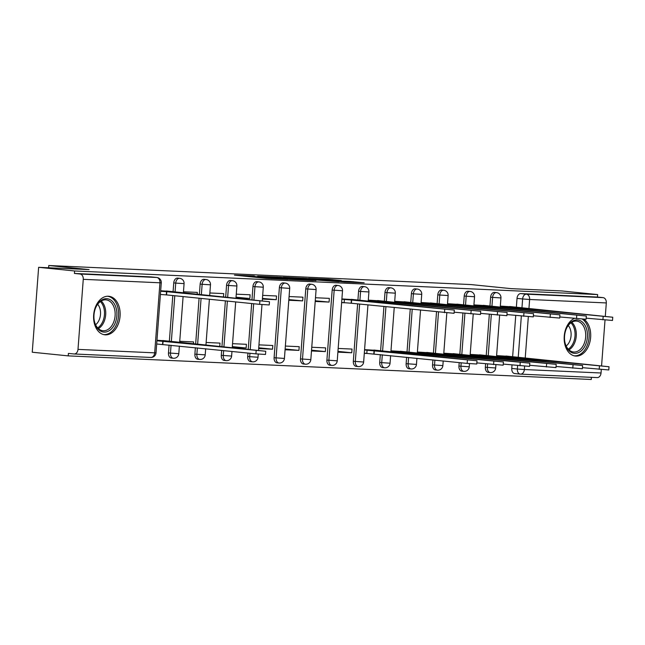 <?xml version="1.0" encoding="UTF-8"?>
<svg xmlns="http://www.w3.org/2000/svg" width="645" height="645" viewBox="0 0 645 645"><rect width="100%" height="100%" fill="white"/><g stroke="black" fill="none" stroke-linecap="round" stroke-linejoin="round"><path stroke-width="0.97" d="M254.404 276.012L234.458 275.141L266.393 278.382L287.944 279.438L252.558 276.318L250.099 275.971L254.404 276.012M485.612 363.78L485.346 367.255A4.966 3.386 95.8 0 0 488.233 372.35A4.966 3.386 95.8 0 0 488.362 372.358M459.208 362.595L458.942 366.062A4.966 3.386 95.8 0 0 461.828 371.157A4.966 3.386 95.8 0 0 461.957 371.165M432.908 359.926L432.537 364.877A4.966 3.386 95.8 0 0 435.423 369.964A4.966 3.386 95.8 0 0 435.552 369.98M406.616 357.257L406.132 363.683A4.966 3.386 95.8 0 0 409.019 368.771A4.966 3.386 95.8 0 0 409.148 368.787M380.316 354.589L379.728 362.49A4.966 3.386 95.8 0 0 382.606 367.586A4.966 3.386 95.8 0 0 382.735 367.594M357.636 303.892L353.323 361.297A4.966 3.386 95.8 0 0 356.201 366.392A4.966 3.386 95.8 0 0 356.33 366.4M331.917 365.409A4.966 3.386 -84.2 0 1 331.788 365.401A4.966 3.386 -84.2 0 1 328.902 360.305L334.166 290.25A4.966 3.386 -84.2 0 1 338.053 285.461L336.069 285.259A4.966 3.386 95.8 0 0 332.183 290.048L326.91 360.103A4.966 3.386 95.8 0 0 329.797 365.199A4.966 3.386 95.8 0 0 329.926 365.207M305.512 364.215A4.966 3.386 -84.2 0 1 305.383 364.207A4.966 3.386 -84.2 0 1 302.497 359.112L307.762 289.057A4.966 3.386 -84.2 0 1 311.648 284.268L309.664 284.066A4.966 3.386 95.8 0 0 305.778 288.855L300.506 358.91A4.966 3.386 95.8 0 0 303.392 364.006A4.966 3.386 95.8 0 0 303.521 364.014M279.1 363.022A4.966 3.386 -84.2 0 1 278.971 363.014A4.966 3.386 -84.2 0 1 276.092 357.919L281.357 287.864A4.966 3.386 -84.2 0 1 285.243 283.082L283.26 282.881A4.966 3.386 95.8 0 0 279.366 287.662L274.101 357.717A4.966 3.386 95.8 0 0 276.987 362.812A4.966 3.386 95.8 0 0 277.116 362.821M247.954 353.057L247.696 356.524A4.966 3.386 95.8 0 0 250.583 361.619A4.966 3.386 95.8 0 0 250.712 361.627M221.662 350.388L221.291 355.339A4.966 3.386 95.8 0 0 224.178 360.426A4.966 3.386 95.8 0 0 224.307 360.442M195.37 347.719L194.887 354.145A4.966 3.386 95.8 0 0 197.765 359.241A4.966 3.386 95.8 0 0 197.894 359.249M169.071 345.051L168.482 352.952A4.966 3.386 95.8 0 0 171.36 358.048A4.966 3.386 95.8 0 0 171.489 358.056M108.32 296.232A19.374 13.206 95.8 0 0 93.694 314.575A19.374 13.206 95.8 0 0 104.909 334.811A19.374 13.206 95.8 0 0 105.417 334.852A19.374 13.206 95.8 0 0 120.043 316.51A19.374 13.206 95.8 0 0 108.82 296.273A19.374 13.206 95.8 0 0 108.32 296.232M574.292 318.436A19.374 13.206 95.8 0 0 564.165 339.181A19.374 13.206 95.8 0 0 575.477 356.056A19.374 13.206 95.8 0 0 575.985 356.096A19.374 13.206 95.8 0 0 590.086 341.197A19.374 13.206 95.8 0 0 583.894 319.227M341.31 280.567L328.797 279.301L308.536 278.414L344.68 282.018L364.175 282.792L349.913 281.446L340.866 281.059L349.058 282.002L338.117 281.309L315.034 278.89L341.31 280.567M77.997 349.388L154.679 352.847L159.944 282.792L83.261 279.333L77.997 349.388A4.966 3.628 -87.4 0 1 74.159 353.984A4.966 3.628 -87.4 0 1 74.014 353.968L68.41 353.404L68.217 355.879L32.25 352.226L38.636 267.32L89.075 269.602L48.77 265.514L470.923 284.566L511.235 288.654L561.674 290.935L597.649 294.58L74.602 270.973L74.417 273.448L80.02 274.012L156.703 277.479A4.966 3.386 -84.2 0 1 156.832 277.487L151.228 276.915A4.966 3.386 -84.2 0 1 151.357 276.931M38.636 267.32L74.602 270.973M280.567 277.221L257.637 276.189L289.573 279.43L313.268 280.567L280.567 277.221L280.511 277.874M283.357 277.245L306.399 278.39L339.109 281.736L310.237 279.535L304.013 279.277L315.937 280.648L283.349 277.342M520.112 374.092L514.766 373.552A4.966 3.386 -84.2 0 1 514.637 373.544A4.966 3.386 -84.2 0 1 511.759 368.448L512.017 364.973M512.638 356.693L515.742 315.469M516.363 307.189L517.024 298.393L522.627 298.966A4.966 3.386 -84.2 0 1 526.385 294.168L603.059 297.627A4.966 3.628 92.6 0 1 606.308 302.94L605.292 316.413M68.217 355.879L591.263 379.486L591.425 377.333M605.018 320.041L601.567 365.917M601.301 369.553L601.035 372.995A4.966 3.628 92.6 0 1 597.197 377.591A4.966 3.628 92.6 0 1 597.052 377.583L520.668 374.132M597.649 294.58L597.455 297.055L603.059 297.627M83.261 279.333A4.966 3.628 -87.4 0 0 80.02 274.012M167.168 340.971L156.961 340.262M170.893 291.467L160.686 290.75M193.452 343.841L193.597 341.914L179.737 341.286M197.177 294.338L197.322 292.403L183.462 291.782M219.743 346.51L220.001 343.108L206.142 342.479M223.468 297.006L223.726 293.596L209.867 292.975M232.273 347.389L246.132 348.01L232.329 346.615M246.132 348.01L246.406 344.301L232.547 343.672M235.989 297.877L249.849 298.506L236.038 297.216M249.849 298.506L250.131 294.789L236.272 294.168M258.677 348.582L272.537 349.203L258.734 347.8M272.537 349.203L272.811 345.494L258.951 344.865M262.394 299.07L276.253 299.699L262.45 298.409M276.253 299.699L276.536 295.982L262.676 295.354M285.082 349.767L298.941 350.396L285.138 348.993M298.941 350.396L299.216 346.679L285.356 346.059M288.807 300.264L302.666 300.884L288.855 299.603M302.666 300.884L302.94 297.176L289.081 296.547M311.487 350.961L325.346 351.589L311.543 350.187M325.346 351.589L325.628 347.873L311.769 347.252M315.212 301.457L329.071 302.078L315.26 300.796M329.071 302.078L329.345 298.369L315.486 297.74M337.891 352.154L351.751 352.783L337.948 351.38M351.751 352.783L352.033 349.066L338.173 348.445M355.734 299.812L341.898 298.933M378.422 350.509L364.578 349.63M382.138 301.005L368.303 300.127M404.826 351.702L390.983 350.824M408.543 302.199L394.708 301.32M431.231 352.896L417.388 352.017M434.956 303.384L421.112 302.513M457.636 354.089L443.792 353.21M461.36 304.577L447.517 303.698M484.04 355.282L470.205 354.403M487.765 305.77L473.922 304.892M486.233 355.5L489.329 314.276M489.958 305.996L490.619 297.2L492.603 297.401A4.966 3.386 -84.2 0 1 496.489 292.612L494.505 292.411A4.966 3.386 95.8 0 0 490.619 297.2M459.829 354.307L462.925 313.083M463.553 304.803L464.215 296.007L466.198 296.208A4.966 3.386 -84.2 0 1 470.084 291.427L468.101 291.226A4.966 3.386 95.8 0 0 464.215 296.007M433.424 353.121L436.52 311.89M437.141 303.61L437.802 294.821L439.793 295.023A4.966 3.386 -84.2 0 1 443.679 290.234L441.688 290.032A4.966 3.386 95.8 0 0 437.802 294.821M407.019 351.928L410.228 309.221M410.736 302.416L411.397 293.628L413.389 293.83A4.966 3.386 -84.2 0 1 417.275 289.041L415.283 288.839A4.966 3.386 95.8 0 0 411.397 293.628M380.606 350.735L383.928 306.56M384.331 301.223L384.992 292.435L386.984 292.637A4.966 3.386 -84.2 0 1 390.87 287.847L388.879 287.646A4.966 3.386 95.8 0 0 384.992 292.435M357.927 300.03L358.588 291.242L360.579 291.443A4.966 3.386 -84.2 0 1 364.465 286.654L362.474 286.453A4.966 3.386 95.8 0 0 358.588 291.242M248.228 349.405L251.679 303.545M251.953 299.893L252.961 286.477L254.952 286.678A4.966 3.386 -84.2 0 1 258.839 281.889L256.847 281.688A4.966 3.386 95.8 0 0 252.961 286.477M221.936 346.736L225.387 300.876M225.661 297.224L226.556 285.284L228.548 285.485A4.966 3.386 -84.2 0 1 232.434 280.696L230.442 280.494A4.966 3.386 95.8 0 0 226.556 285.284M195.645 344.067L199.087 298.216M199.361 294.555L200.152 284.09L202.143 284.292A4.966 3.386 -84.2 0 1 206.029 279.503L204.038 279.301A4.966 3.386 95.8 0 0 200.152 284.09M169.361 341.197L172.796 295.547M173.086 291.685L173.747 282.897L175.73 283.099A4.966 3.386 -84.2 0 1 179.624 278.309L177.633 278.108A4.966 3.386 95.8 0 0 173.747 282.897M48.77 265.514L48.601 267.772M364.296 353.347L367.489 353.492M514.17 306.964L500.326 306.085M510.445 356.475L496.61 355.597M597.455 297.055L520.781 293.596A4.966 3.386 95.8 0 0 517.024 298.393M74.417 273.448L151.099 276.907A4.966 3.386 -84.2 0 1 151.228 276.915M341.616 302.65L344.809 302.787M261.838 276.415L296.861 279.632L261.838 276.415M300.231 278.422L289.283 277.737L302.183 279.027L308.407 279.285L300.231 278.422M156.92 340.778L265.748 351.251L162.677 340.52M265.748 351.251L265.506 354.468L255.92 353.863L156.679 343.995M162.83 344.422L163.072 341.205M160.645 291.266L166.797 291.693L166.555 294.91L160.403 294.483M166.797 291.693L269.473 301.739L269.231 304.956L259.645 304.351L166.555 294.91M269.473 301.739L166.394 291.008M96.153 306.593A16.762 11.425 -84.2 0 1 112.222 301.183A16.762 11.425 -84.2 0 1 114.689 324.193A16.762 11.425 -84.2 0 1 103.087 331.981A16.762 11.425 -84.2 0 1 94.21 320.372A16.762 11.425 -84.2 0 1 95.444 308.27A16.762 11.425 -84.2 0 1 96.153 306.593M94.178 320.138A15.52 10.578 95.8 0 0 102.95 330.748A15.52 10.578 95.8 0 0 113.101 323.451A15.52 10.578 95.8 0 0 106.086 299.861A15.52 10.578 95.8 0 0 95.936 307.157A15.52 10.578 95.8 0 0 95.355 308.495M97.677 304.263A12.223 8.329 -84.2 0 1 98.927 320.468A12.223 8.329 -84.2 0 1 95.605 324.749M103.482 334.545L103.442 334.537A19.245 13.118 95.8 0 0 103.482 334.545A19.245 13.118 95.8 0 0 116.06 325.499A19.245 13.118 95.8 0 0 107.36 296.248A19.245 13.118 95.8 0 0 107.328 296.24L107.36 296.248M566.721 327.837A16.762 11.425 -84.2 0 1 582.79 322.427A16.762 11.425 -84.2 0 1 585.257 345.438A16.762 11.425 -84.2 0 1 573.655 353.226A16.762 11.425 -84.2 0 1 564.778 341.616A16.762 11.425 -84.2 0 1 566.012 329.514A16.762 11.425 -84.2 0 1 566.721 327.837M564.746 341.382A15.52 10.578 95.8 0 0 573.518 351.993A15.52 10.578 95.8 0 0 583.669 344.696A15.52 10.578 95.8 0 0 576.654 321.105A15.52 10.578 95.8 0 0 566.504 328.402A15.52 10.578 95.8 0 0 565.923 329.74M568.245 325.507A12.223 8.329 -84.2 0 1 569.495 341.713A12.223 8.329 -84.2 0 1 566.165 345.994M574.05 355.79L574.01 355.782A19.245 13.118 95.8 0 0 574.05 355.79A19.245 13.118 95.8 0 0 586.628 346.744A19.245 13.118 95.8 0 0 582.322 319.13M364.554 349.953L477.002 360.781L373.923 350.058M477.002 360.781L476.76 364.006L467.165 363.401L366.82 353.428L367.061 350.211M364.312 353.17L366.82 353.428M374.076 353.96L374.318 350.743M390.959 351.146L503.406 361.974L400.327 351.251M503.406 361.974L503.165 365.191L476.84 362.893M400.65 352.968L400.722 351.928M417.363 352.339L529.811 363.167L426.732 352.436M529.811 363.167L529.569 366.384L503.245 364.086M427.054 354.161L427.135 353.121M443.768 353.533L556.216 364.361L453.137 353.629M556.216 364.361L555.974 367.577L529.65 365.28M453.459 355.355L453.54 354.315M470.181 354.726L582.62 365.554L479.541 354.823M582.62 365.554L582.379 368.771L556.054 366.473M479.864 356.548L479.945 355.508M341.874 299.256L351.638 300.038L351.396 303.255L341.632 302.473M351.638 300.038L454.314 310.084L454.072 313.301L351.396 303.255M454.314 310.084L351.235 299.353M368.279 300.441L378.043 301.231L377.962 302.271M378.043 301.231L480.719 311.277L480.477 314.494L454.153 312.196M480.719 311.277L377.639 300.546M394.684 301.634L404.447 302.424L404.367 303.464M404.447 302.424L507.123 312.47L506.881 315.687L480.565 313.381M507.123 312.47L404.052 301.739M421.088 302.828L430.852 303.618L430.779 304.658M430.852 303.618L533.536 313.663L533.294 316.88L506.97 314.575M533.536 313.663L430.457 302.932M447.493 304.021L457.257 304.811L457.184 305.851M457.257 304.811L559.941 314.857L559.699 318.074L533.375 315.768M559.941 314.857L456.862 304.126M473.898 305.214L483.669 305.996L483.589 307.036M483.669 305.996L586.345 316.042L586.103 319.267L559.779 316.961M586.345 316.042L483.266 305.319M496.585 355.911L609.025 366.747L505.954 356.016M609.025 366.747L608.783 369.964L582.459 367.666M506.269 357.741L506.349 356.701M500.302 306.407L510.074 307.189L509.993 308.229M510.074 307.189L612.75 317.235L612.508 320.452L586.184 318.154M612.75 317.235L509.671 306.504M490.353 372.56A4.966 3.386 -84.2 0 1 490.224 372.552A4.966 3.386 -84.2 0 1 487.338 367.457L487.596 363.982M485.346 367.255L495.674 367.981L495.916 364.804M463.949 371.367A4.966 3.386 -84.2 0 1 463.82 371.359A4.966 3.386 -84.2 0 1 460.933 366.263L461.191 362.796M458.942 366.062L469.27 366.795L469.512 363.611M437.536 370.182A4.966 3.386 -84.2 0 1 437.407 370.166A4.966 3.386 -84.2 0 1 434.528 365.078L434.899 360.128M432.537 364.877L442.865 365.602L443.212 360.966M411.131 368.988A4.966 3.386 -84.2 0 1 411.002 368.972A4.966 3.386 -84.2 0 1 408.124 363.885L408.599 357.459M406.132 363.683L416.46 364.409L416.92 358.306M384.726 367.795A4.966 3.386 -84.2 0 1 384.597 367.787A4.966 3.386 -84.2 0 1 381.711 362.692L382.308 354.79M379.728 362.49L390.056 363.216L390.62 355.637M358.322 366.602A4.966 3.386 -84.2 0 1 358.193 366.594A4.966 3.386 -84.2 0 1 355.306 361.498L359.628 304.093M353.323 361.297L363.643 362.022L367.94 304.932M326.91 360.103L337.238 360.829L342.511 290.774L332.183 290.048M300.506 358.91L310.834 359.636L316.098 289.581L305.778 288.855M274.101 357.717L284.429 358.443L289.694 288.396L279.366 287.662M252.695 361.829A4.966 3.386 -84.2 0 1 252.566 361.821A4.966 3.386 -84.2 0 1 249.688 356.725L249.946 353.258M247.696 356.524L258.024 357.257L258.258 354.073M226.29 360.644A4.966 3.386 -84.2 0 1 226.161 360.628A4.966 3.386 -84.2 0 1 223.275 355.54L223.654 350.59M221.291 355.339L231.619 356.064L231.966 351.428M199.886 359.45A4.966 3.386 -84.2 0 1 199.756 359.442A4.966 3.386 -84.2 0 1 196.87 354.347L197.354 347.921M194.887 354.145L205.207 354.871L205.666 348.768M173.481 358.257A4.966 3.386 -84.2 0 1 173.352 358.249A4.966 3.386 -84.2 0 1 170.465 353.154L171.062 345.252M168.482 352.952L178.802 353.678L179.374 346.099M511.759 368.448L517.363 369.021L517.621 365.546M518.225 357.467L521.345 316.034M521.95 307.955L522.627 298.966L529.626 299.482L528.932 308.665M528.336 316.663L525.215 358.177M524.611 366.175L524.361 369.537L601.035 372.995M606.308 302.94L529.626 299.482A4.966 3.628 -87.4 0 0 526.385 294.168L520.781 293.596M488.225 355.709L491.321 314.478M491.941 306.198L492.603 297.401L500.947 297.925A4.966 4.966 0 0 0 496.489 292.612M461.812 354.516L464.916 313.285M465.537 305.004L466.198 296.208L474.535 296.74A4.966 4.966 0 0 0 470.084 291.427M435.407 353.323L438.511 312.091M439.132 303.811L439.793 295.023L448.13 295.547A4.966 4.966 0 0 0 443.679 290.234M409.003 352.13L412.211 309.423M412.727 302.618L413.389 293.83L421.725 294.354A4.966 4.966 0 0 0 417.275 289.041M382.598 350.936L385.92 306.762M386.323 301.433L386.984 292.637L395.32 293.161A4.966 4.966 0 0 0 390.87 287.847M359.918 300.239L360.579 291.443L368.916 291.967A4.966 4.966 0 0 0 364.465 286.654M250.22 349.606L253.67 303.747M253.945 300.094L254.952 286.678L263.289 287.202A4.966 4.966 0 0 0 258.839 281.889M223.928 346.937L227.371 301.078M227.645 297.426L228.548 285.485L236.884 286.009A4.966 4.966 0 0 0 232.434 280.696M197.628 344.269L201.079 298.417M201.353 294.757L202.143 284.292L210.48 284.816A4.966 4.966 0 0 0 206.029 279.503M171.352 341.399L174.787 295.749M175.069 291.895L175.73 283.099L184.075 283.623A4.966 4.966 0 0 0 179.624 278.309M151.099 276.907L156.703 277.479A4.966 3.628 -87.4 0 1 159.944 282.792L161.282 282.8A4.966 4.966 0 0 0 156.832 277.487M74.159 353.984L150.833 357.443A4.966 4.966 0 0 0 156.017 352.855L154.679 352.847A4.966 3.628 92.6 0 1 150.833 357.443A4.966 3.628 92.6 0 1 150.688 357.435L74.304 353.984M520.37 374.124A4.966 3.386 -84.2 0 1 520.241 374.108A4.966 3.386 -84.2 0 1 517.363 369.021L524.361 369.537A4.966 3.628 92.6 0 1 520.523 374.132A4.966 3.628 92.6 0 1 520.37 374.124M252.509 276.971L252.558 276.318M255.17 277.245L255.218 276.584M266.143 278.358L266.216 277.406M269.013 278.592L269.062 277.995M271.682 278.721L271.722 278.261M277.084 277.527L277.124 276.971M302.924 278.696L302.965 278.132M306.351 279.043L306.399 278.39M349.856 282.252L349.913 281.446M353.299 282.405L353.347 281.696M328.757 279.865L328.797 279.301M332.191 280.148L332.24 279.559M162.572 344.406L162.814 341.189M255.92 353.863L256.162 350.646M166.539 291.685L166.297 294.902M259.887 301.134L259.645 304.351M101.209 301.013A15.52 10.578 -84.2 0 1 103.684 322.5A15.52 10.578 -84.2 0 1 98.411 328.636M97.677 327.91A15.012 10.231 95.8 0 0 102.507 322.137A15.012 10.231 95.8 0 0 100.354 301.586M571.776 322.258A15.52 10.578 -84.2 0 1 574.252 343.745A15.52 10.578 -84.2 0 1 568.979 349.88M568.245 349.155A15.012 10.231 95.8 0 0 573.074 343.382A15.012 10.231 95.8 0 0 570.922 322.822M373.826 353.944L374.068 350.727M467.165 363.401L467.407 360.184M393.41 352.235L393.474 351.404M400.392 352.944L400.472 351.92M493.57 364.594L493.812 361.369M419.814 353.428L419.879 352.589M426.797 354.137L426.877 353.113M519.975 365.78L520.225 362.563M446.219 354.621L446.284 353.783M453.209 355.331L453.282 354.307M546.388 366.973L546.629 363.756M472.624 355.814L472.688 354.976M479.614 356.524L479.687 355.5M572.792 368.166L573.034 364.949M351.38 300.03L351.138 303.247M344.382 299.506L344.14 302.723M444.728 309.479L444.486 312.696M377.785 301.223L377.712 302.247M370.786 300.699L370.722 301.538M471.132 310.672L470.89 313.889M404.197 302.408L404.117 303.44M397.191 301.892L397.135 302.731M497.537 311.866L497.295 315.083M430.602 303.601L430.521 304.625M423.596 303.086L423.539 303.924M523.942 313.059L523.7 316.276M457.007 304.795L456.926 305.819M450.008 304.279L449.944 305.109M550.346 314.252L550.104 317.469M483.411 305.988L483.331 307.012M476.413 305.472L476.349 306.302M576.759 315.437L576.517 318.662M499.028 357.007L499.093 356.169M506.019 357.717L506.091 356.685M599.197 369.359L599.439 366.142M509.816 307.181L509.744 308.205M502.818 306.657L502.753 307.496M603.164 316.631L602.922 319.847M488.233 372.35L490.224 372.552A4.966 4.966 0 0 0 495.674 367.981M461.828 371.157L463.82 371.359A4.966 4.966 0 0 0 469.27 366.795M435.423 369.964L437.407 370.166A4.966 4.966 0 0 0 442.865 365.602M409.019 368.771L411.002 368.972A4.966 4.966 0 0 0 416.46 364.409M382.606 367.586L384.597 367.787A4.966 4.966 0 0 0 390.056 363.216M356.201 366.392L358.193 366.594A4.966 4.966 0 0 0 363.643 362.022M329.797 365.199L331.788 365.401A4.966 4.966 0 0 0 337.238 360.829M303.392 364.006L305.383 364.207A4.966 4.966 0 0 0 310.834 359.636M276.987 362.812L278.971 363.014A4.966 4.966 0 0 0 284.429 358.443M250.583 361.619L252.566 361.821A4.966 4.966 0 0 0 258.024 357.257M224.178 360.426L226.161 360.628A4.966 4.966 0 0 0 231.619 356.064M197.765 359.241L199.756 359.442A4.966 4.966 0 0 0 205.207 354.871M171.36 358.048L173.352 358.249A4.966 4.966 0 0 0 178.802 353.678M184.075 283.623L183.374 292.935M183.099 296.587L179.649 342.447M210.48 284.816L209.665 295.603M209.391 299.256L205.94 345.115M236.884 286.009L235.965 298.272M235.691 301.925L232.24 347.776M263.289 287.202L262.257 300.941M261.983 304.569L258.532 350.445M289.694 288.396A4.966 4.966 0 0 0 285.243 283.082M316.098 289.581A4.966 4.966 0 0 0 311.648 284.268M342.511 290.774A4.966 4.966 0 0 0 338.053 285.461M368.916 291.967L368.214 301.28M395.32 293.161L394.619 302.473M394.232 307.601L390.894 351.985M421.725 294.354L421.024 303.666M420.532 310.269L417.299 353.178M448.13 295.547L447.428 304.859M446.824 312.914L443.712 354.363M474.535 296.74L473.841 306.053M473.228 314.107L470.116 355.556M500.947 297.925L500.246 307.246M499.641 315.292L496.521 356.75M514.637 373.544L520.241 374.108A4.966 4.966 0 0 0 520.523 374.132L597.197 377.591M156.017 352.855L161.282 282.8M250.042 276.721L250.099 275.971M266.538 278.398L266.595 277.648"/></g></svg>
